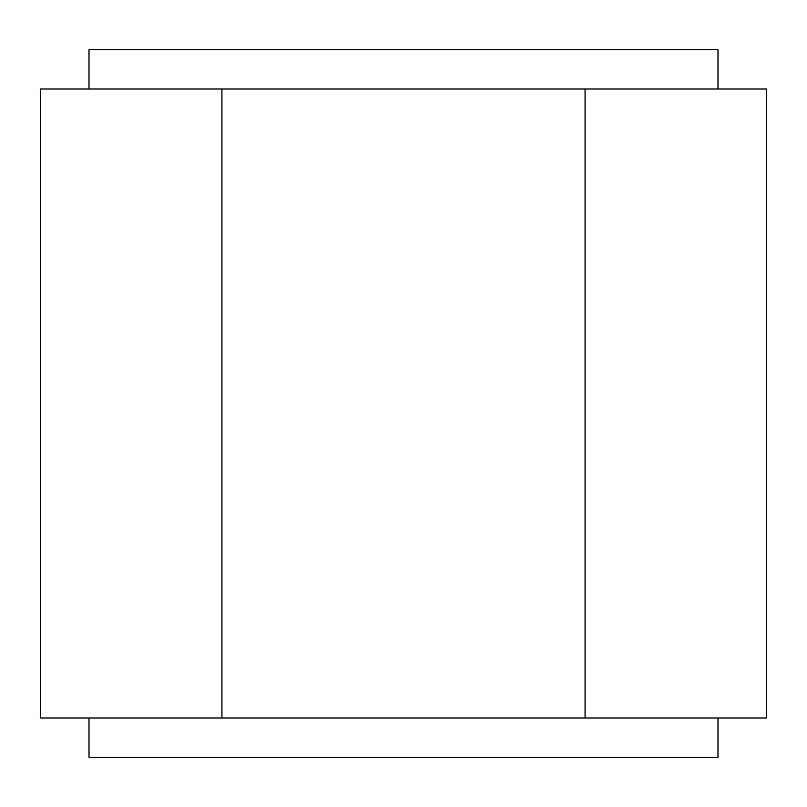 <?xml version="1.0" encoding="UTF-8"?>
<svg xmlns="http://www.w3.org/2000/svg" width="807" height="807" viewBox="0 0 807 807"><rect width="100%" height="100%" fill="white"/><g stroke="black" fill="none" stroke-linecap="round" stroke-linejoin="round"><path stroke-width="1.21" d="M89.002 49.691L717.998 49.691L89.002 49.691L89.002 89.002L89.002 49.691M766.65 89.002L766.65 717.998L766.65 89.002L585.075 89.002L585.075 717.998L766.65 717.998L585.075 717.998L585.075 89.002L221.925 89.002L221.925 717.998L585.075 717.998L221.925 717.998L221.925 89.002L40.35 89.002L40.35 717.998L221.925 717.998L40.35 717.998L40.35 89.002L766.65 89.002M717.998 757.309L89.002 757.309L717.998 757.309L717.998 717.998M89.002 757.309L89.002 717.998L89.002 757.309M717.998 49.691L717.998 89.002"/></g></svg>
